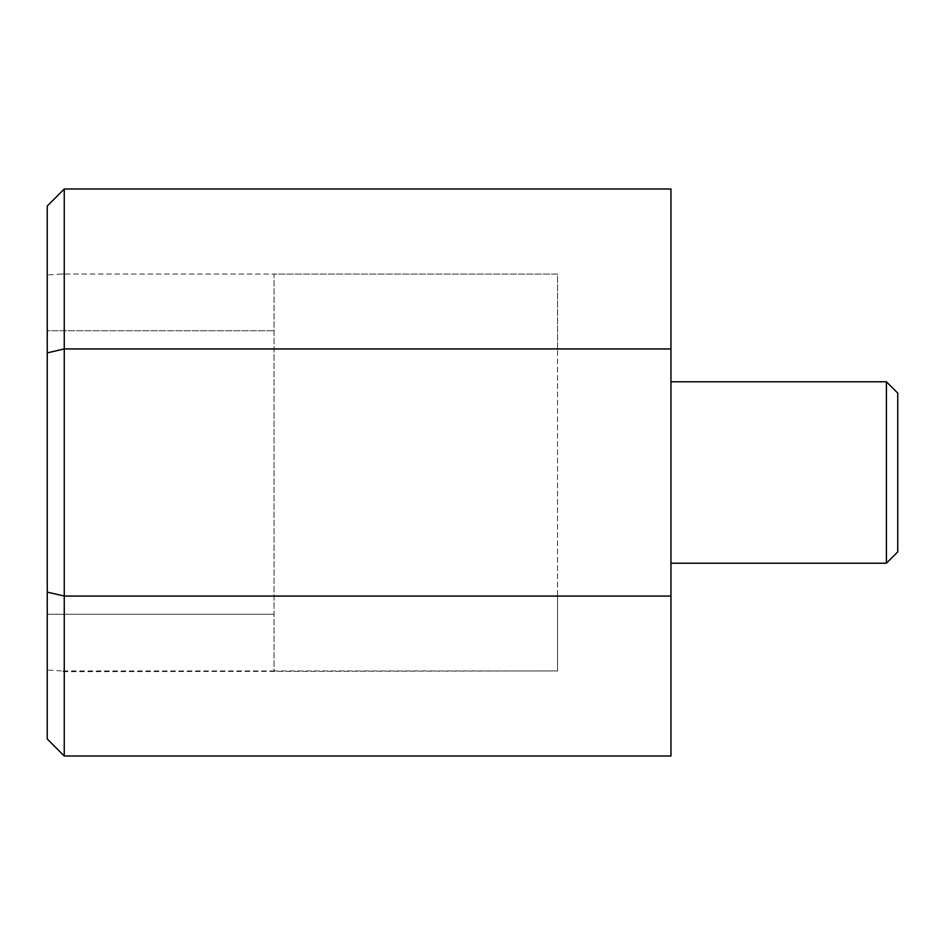 <?xml version="1.0" encoding="UTF-8"?>
<svg xmlns="http://www.w3.org/2000/svg" width="945" height="945" viewBox="0 0 945 945"><rect width="100%" height="100%" fill="white"/><g stroke="black" fill="none" stroke-linecap="round" stroke-linejoin="round"><path stroke-width="0.71" stroke-dasharray="4.72 3.54" d="M274.05 671.682L274.05 670.95L61.413 670.95L64.26 671.682L557.55 670.95L557.55 274.05L274.05 274.05L274.05 670.95L557.55 670.95L557.55 596.071L670.95 596.071L670.95 348.929L557.55 348.929L557.55 596.071M47.25 738.99L47.25 614.25L274.05 614.25L47.25 614.25L47.25 330.75L274.05 330.75L47.25 330.75L47.25 275.007L61.413 274.05L274.05 274.05L274.05 670.95M670.95 472.5L670.95 563.22L670.95 472.5M886.41 563.22L886.41 381.78M897.75 393.12L897.75 551.88M64.26 189L64.26 274.05L61.413 274.05M47.25 275.007L47.25 206.01M670.95 348.929L670.95 189M670.95 756L670.95 596.071M557.55 348.929L557.55 274.05L64.26 274.05M64.26 671.682L64.26 756M61.413 670.95L47.25 669.993"/><path stroke-width="1.42" d="M886.41 563.22L897.75 551.88L897.75 393.12L886.41 381.78L886.41 563.22L670.95 563.22M47.25 352.887L47.25 592.113L64.26 596.071L64.26 348.929L47.25 352.887L47.25 206.01L64.26 189L670.95 189L670.95 596.071L64.26 596.071L64.26 756L670.95 756L670.95 596.071M670.95 348.929L64.26 348.929L64.26 189M47.25 592.113L47.25 738.99L64.26 756M670.95 381.78L886.41 381.78"/></g></svg>
